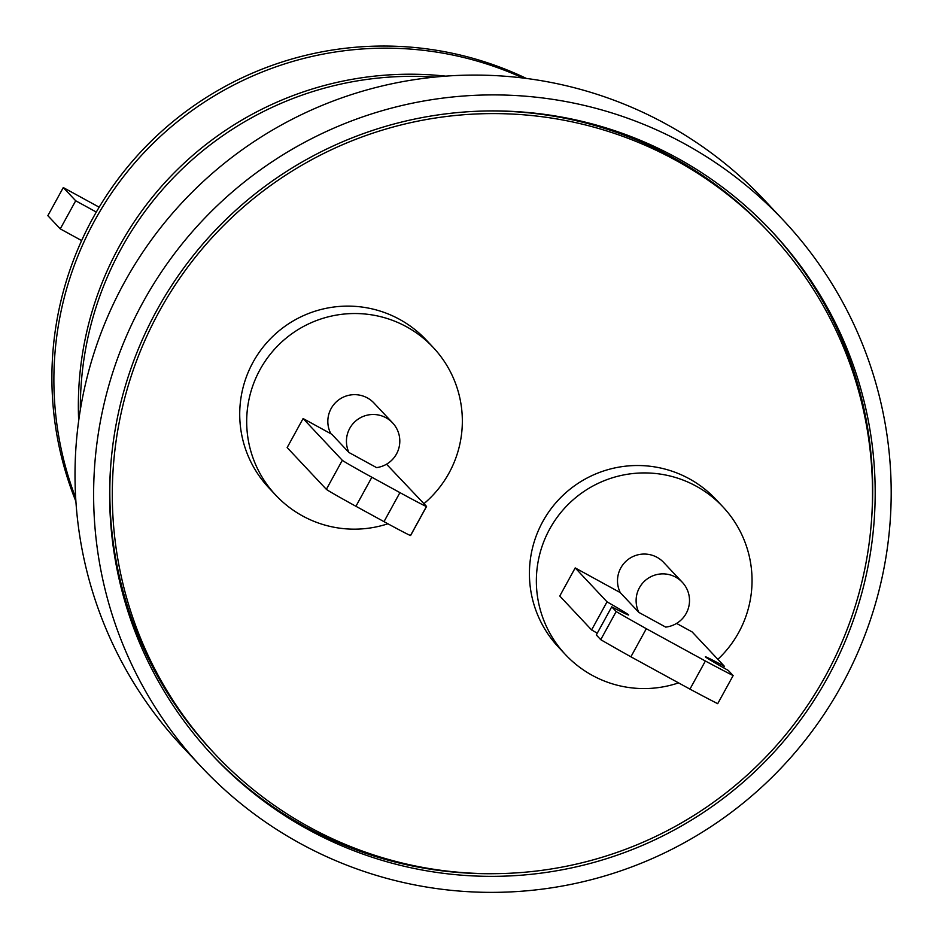 <?xml version="1.0" encoding="UTF-8"?>
<svg xmlns="http://www.w3.org/2000/svg" width="936" height="936" viewBox="0 0 936 936"><rect width="100%" height="100%" fill="white"/><g stroke="black" fill="none" stroke-linecap="round" stroke-linejoin="round"><path stroke-width="1.4" d="M783.455 220.381L764.852 200.561A399.216 398.303 136.8 0 0 124.769 281.759A399.216 398.303 136.8 0 0 182.754 747.08L201.369 766.9A399.216 398.303 -43.2 0 1 143.372 301.579A399.216 398.303 -43.2 0 1 783.455 220.381A399.216 398.303 -43.2 0 1 841.441 685.702A399.216 398.303 -43.2 0 1 201.369 766.9M157.388 309.29A383.187 382.309 136.8 0 0 213.057 755.925A383.187 382.309 136.8 0 0 827.424 677.992A383.187 382.309 136.8 0 0 771.767 231.356A383.187 382.309 136.8 0 0 157.388 309.29M211.817 754.603A383.187 382.309 136.8 0 0 494.302 873.686M769.825 233.193A380.519 379.642 -43.2 0 1 825.096 676.705A380.519 379.642 -43.2 0 1 214.999 754.088A380.519 379.642 -43.2 0 1 159.728 310.576A380.519 379.642 -43.2 0 1 769.825 233.193L767.344 230.548A380.519 379.642 136.8 0 0 488.03 110.963M433.216 347.443L426.266 340.049A107.956 107.71 136.8 0 0 262.466 347.899A107.956 107.71 136.8 0 0 268.854 487.831L275.804 495.226A107.956 107.71 -43.2 0 1 406.669 326.851A107.956 107.71 -43.2 0 1 423.961 503.662M387.902 523.786A107.956 107.71 -43.2 0 1 275.804 495.226M722.908 506.856L715.958 499.45A107.956 107.71 136.8 0 0 542.868 521.41A107.956 107.71 136.8 0 0 558.558 647.232L565.496 654.638A107.956 107.71 -43.2 0 1 549.818 528.805A107.956 107.71 -43.2 0 1 722.908 506.856A107.956 107.71 -43.2 0 1 717.865 659.33M392.605 422.873A26.723 26.664 -43.2 0 1 376.565 467.614L348.929 452.486A26.723 26.664 -43.2 0 1 392.605 422.873L373.99 403.042A26.723 26.664 136.8 0 0 330.841 433.719M638.867 612.413A26.723 26.664 -43.2 0 1 682.297 582.274A26.723 26.664 -43.2 0 1 665.695 627.097L638.867 612.413L620.252 592.593A26.723 26.664 136.8 0 1 663.683 562.454L682.297 582.274M676.564 623.411L692.149 631.94L724.37 666.268A49.503 1.041 28.8 0 0 705.37 656.803A49.503 1.041 28.8 0 0 705.428 656.908A49.503 1.041 28.8 0 0 728.313 670.457L733.134 675.593A84.24 1.778 -151.2 0 1 705.381 661.015L689.949 689.118L630.899 656.803L646.32 628.699A84.24 1.778 -151.2 0 1 616.169 611.571L600.736 639.674L596.302 634.947L611.735 606.844A69.556 1.462 28.8 0 0 628.653 614.987A69.556 1.462 28.8 0 0 607.031 601.836L591.599 629.94L559.763 596.021L575.195 567.918L620.252 592.593M434.678 77.103A331.344 330.584 136.8 0 0 121.633 247.864A331.344 330.584 136.8 0 0 80.332 409.781M445.747 76.144A331.344 330.584 136.8 0 0 119.644 245.747A331.344 330.584 136.8 0 0 78.682 420.767M522.955 78.016A331.344 330.584 136.8 0 0 95.179 219.691A331.344 330.584 136.8 0 0 75.687 497.94M526.43 78.46A331.344 330.584 136.8 0 0 93.191 217.573A331.344 330.584 136.8 0 0 75.91 501.439M81.631 240.575L60.267 228.875L47.853 215.666L63.285 187.563L75.699 200.772L96.303 212.062M99.169 207.195L63.285 187.563M60.267 228.875L75.699 200.772M348.929 452.486L331.8 434.257L303.1 418.544L342.307 460.301A32.07 0.679 28.8 0 0 371.861 477.243L399.929 492.617A32.07 0.679 28.8 0 0 426.559 506.458A32.07 0.679 28.8 0 0 426.512 506.388L386.533 464.209M303.1 418.544L287.153 447.583L326.36 489.341A32.07 0.679 28.8 0 0 355.926 506.282L371.861 477.243M399.929 492.617L383.994 521.644A32.07 0.679 28.8 0 0 410.611 535.497A32.07 0.679 28.8 0 0 410.565 535.427L426.477 506.47M383.994 521.644L355.926 506.282M724.37 666.268L723.551 667.766M689.949 689.118A84.24 1.778 -151.2 0 0 717.701 703.685L733.134 675.593M705.381 661.015L646.32 628.699M630.899 656.803A84.24 1.778 -151.2 0 1 600.736 639.674M616.169 611.571L611.735 606.844M597.273 633.192A69.556 1.462 28.8 0 0 591.599 629.94M607.031 601.836L575.195 567.918M678.542 682.882A107.956 107.71 -43.2 0 1 565.496 654.638M110.764 465.169A380.519 379.642 136.8 0 0 212.519 751.444L214.999 754.088M871.58 519.468A383.187 382.309 136.8 0 0 770.527 230.045M342.307 460.301L326.36 489.341M410.611 535.497L426.559 506.458"/></g></svg>

